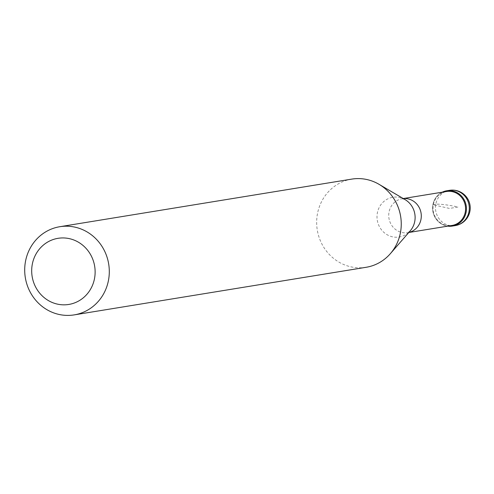 <?xml version="1.0" encoding="UTF-8"?>
<svg xmlns="http://www.w3.org/2000/svg" width="494" height="494" viewBox="0 0 494 494"><rect width="100%" height="100%" fill="white"/><g stroke="black" fill="none" stroke-linecap="round" stroke-linejoin="round"><path stroke-width="0.37" stroke-dasharray="2.47 1.85" d="M447.755 226.141A17.87 16.895 80.7 0 1 446.304 225.888A17.87 16.895 80.7 0 1 432.725 210.382A17.87 16.895 80.7 0 1 442.216 192.197A17.87 16.895 -99.3 0 0 432.725 210.382A17.87 16.895 -99.3 0 0 446.304 225.888A17.87 16.895 -99.3 0 0 447.755 226.141M446.527 191.493A17.197 16.259 -99.3 0 0 433.01 207.993A17.197 16.259 -99.3 0 0 446.212 225.27A17.197 16.259 -99.3 0 0 452.066 225.443M351.765 179.112A44.67 42.237 -99.3 0 0 316.66 221.96A44.67 42.237 -99.3 0 0 350.944 266.84A44.67 42.237 -99.3 0 0 366.147 267.285M435.77 204.275L432.898 204.744L449.509 208.431L458.123 207.029A17.87 2.056 10.4 0 0 435.77 204.275M449.503 190.332A17.87 16.895 -99.3 0 0 435.461 207.468A17.87 16.895 -99.3 0 0 449.176 225.418A17.87 16.895 -99.3 0 0 455.258 225.597M408.834 232.452A17.197 16.259 80.7 0 1 407.778 232.662A17.197 16.259 80.7 0 1 401.925 232.489A17.197 16.259 80.7 0 1 388.722 215.211A17.197 16.259 80.7 0 1 402.24 198.718A17.197 16.259 80.7 0 1 403.314 198.576M403.258 198.551L402.24 198.718L405.105 199.632A20.124 19.031 -99.3 0 0 399.665 197.483A20.124 19.031 -99.3 0 0 377.342 212.988A20.124 19.031 -99.3 0 0 392.446 236.811A20.124 19.031 -99.3 0 0 410.199 230.883L407.778 232.662L408.797 232.495"/><path stroke-width="0.74" d="M452.714 190.974A17.87 16.895 80.7 0 1 466.429 208.925A17.87 16.895 80.7 0 1 452.387 226.067A17.87 16.895 80.7 0 1 447.755 226.141A17.87 16.895 -99.3 0 0 466.25 211.364A17.87 16.895 -99.3 0 0 452.714 190.974A17.87 16.895 -99.3 0 0 442.216 192.197A17.87 16.895 80.7 0 1 446.638 190.795A17.87 16.895 80.7 0 1 452.714 190.974M408.797 232.495L452.066 225.443A17.197 16.259 -99.3 0 0 465.583 208.943A17.197 16.259 -99.3 0 0 452.381 191.666A17.197 16.259 -99.3 0 0 446.527 191.493L403.258 198.551M74.186 314.888L366.147 267.285A44.67 42.237 -99.3 0 0 390.34 253.688A44.67 42.237 -99.3 0 0 379.034 184.318A44.67 42.237 -99.3 0 0 366.968 179.557A44.67 42.237 -99.3 0 0 351.765 179.112L59.811 226.715A44.67 42.237 80.7 0 1 75.008 227.16A44.67 42.237 80.7 0 1 109.298 272.04A44.67 42.237 80.7 0 1 74.186 314.888A44.67 42.237 80.7 0 1 58.99 314.443A44.67 42.237 80.7 0 1 24.7 269.57A44.67 42.237 80.7 0 1 59.811 226.715M69.419 238.658A33.499 31.678 80.7 0 1 94.558 278.307A33.499 31.678 80.7 0 1 57.403 304.119A33.499 31.678 80.7 0 1 32.258 264.469A33.499 31.678 80.7 0 1 69.419 238.658M452.387 226.067L455.258 225.597A17.87 16.895 -99.3 0 0 469.3 208.456A17.87 16.895 -99.3 0 0 455.585 190.505A17.87 16.895 -99.3 0 0 449.503 190.332L446.638 190.795M403.314 198.576A17.197 16.259 80.7 0 1 408.093 198.884A17.197 16.259 80.7 0 1 421.289 215.594A17.197 16.259 80.7 0 1 408.834 232.452M390.34 253.688L410.199 230.883A20.124 19.031 -99.3 0 0 405.105 199.632L379.034 184.318M455.258 225.597A17.87 17.87 0 0 0 456.252 190.523A17.87 17.87 0 0 0 449.503 190.332"/></g></svg>
